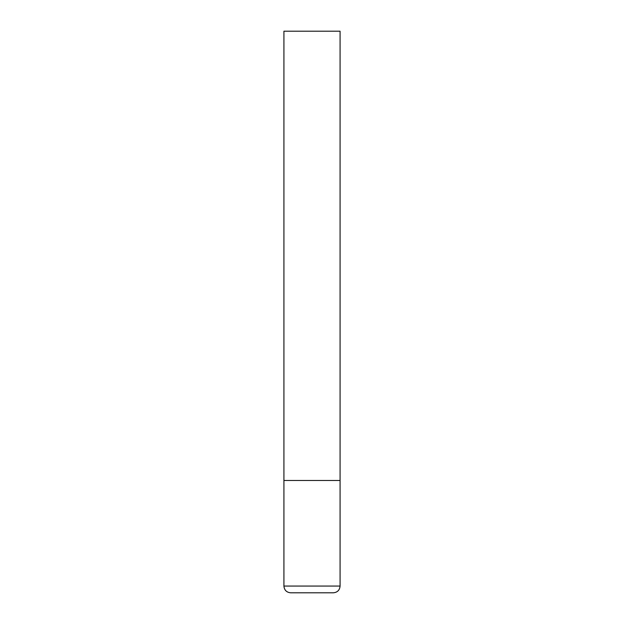 <?xml version="1.0" encoding="UTF-8"?>
<svg xmlns="http://www.w3.org/2000/svg" width="624" height="624" viewBox="0 0 624 624"><rect width="100%" height="100%" fill="white"/><g stroke="black" fill="none" stroke-linecap="round" stroke-linejoin="round"><path stroke-width="0.94" d="M283.92 586.061L340.08 586.061L340.08 480.48L283.92 480.48L340.08 480.48L340.08 31.2L283.92 31.2L283.92 586.061C284.318 590.156 286.564 592.402 290.659 592.8L333.341 592.8L290.659 592.8M340.08 586.061C339.682 590.156 337.436 592.402 333.341 592.8"/></g></svg>

